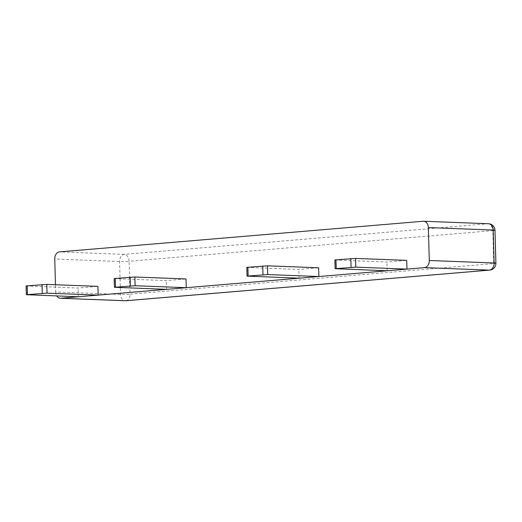 <?xml version="1.0" encoding="UTF-8"?>
<svg xmlns="http://www.w3.org/2000/svg" width="522" height="522" viewBox="0 0 522 522"><rect width="100%" height="100%" fill="white"/><g stroke="black" fill="none" stroke-linecap="round" stroke-linejoin="round"><path stroke-width="0.39" stroke-dasharray="2.61 1.96" d="M114.181 278.546L166.211 280.621L186.008 278.957M166.459 289.358L166.211 280.621M334.883 259.963L386.913 262.037L406.71 260.374M387.161 270.774L386.913 262.037M26.1 285.958L78.13 288.04L97.927 286.369M78.372 296.777L78.13 288.04M246.802 267.375L298.832 269.456L318.622 267.786M299.073 278.193L298.832 269.456M126.024 300.737A6.734 4.548 85.2 0 0 130.024 294.199A6.734 0.411 -1.6 0 1 120.51 294.441L55.671 291.948L55.469 284.744M55.671 291.948A6.734 4.946 -87.8 0 0 56.8 295.948M115.316 287.394L115.075 278.657M336.018 268.81L335.776 260.073M27.235 294.813L26.994 286.076M247.937 276.229L247.696 267.492M488.507 223.736A6.734 4.946 -87.8 0 0 488.057 223.749A6.734 4.548 -94.8 0 1 492.814 230.639L129.104 261.268A6.734 4.548 85.2 0 0 124.347 254.371L59.515 251.885M423.225 221.256L488.057 223.749L124.347 254.371A6.734 4.946 -87.8 0 0 119.59 261.509L120.51 294.441A6.734 4.946 -87.8 0 0 125.195 300.75M495.9 263.212A6.734 0.411 -1.6 0 1 493.734 263.571A6.734 4.548 -94.8 0 1 489.734 270.109M494.98 230.28A6.734 0.411 -1.6 0 1 492.814 230.639L493.734 263.571L130.024 294.199L129.104 261.268A6.734 0.411 -1.6 0 1 119.59 261.509L54.751 259.016"/><path stroke-width="0.78" d="M166.459 289.358L114.429 287.283L135.113 285.73L186.25 287.694L166.459 289.358M186.25 287.694L186.008 278.957L134.865 276.993L114.181 278.546L114.429 287.283M387.161 270.774L335.124 268.7L355.815 267.147L406.951 269.111L387.161 270.774M406.951 269.111L406.71 260.374L355.567 258.41L334.883 259.963L335.124 268.7M78.372 296.777L26.341 294.695L47.032 293.142L98.169 295.106L78.372 296.777M98.169 295.106L97.927 286.369L46.784 284.405L26.1 285.958L26.341 294.695M299.073 278.193L247.043 276.112L267.734 274.559L318.87 276.523L299.073 278.193M318.87 276.523L318.622 267.786L267.486 265.822L246.802 267.375L247.043 276.112M126.024 300.737A6.734 6.734 0 0 1 125.195 300.75A6.734 4.946 -87.8 0 0 125.645 300.744A6.734 4.548 85.2 0 0 126.024 300.737L489.734 270.109A6.734 4.548 -94.8 0 1 489.355 270.115A6.734 4.946 -87.8 0 0 494.112 262.984L493.199 230.052L428.36 227.559A6.734 4.946 -87.8 0 0 423.668 221.25A6.734 4.946 -87.8 0 0 423.225 221.256L59.515 251.885A6.734 4.946 -87.8 0 0 54.751 259.016L55.469 284.744M56.8 295.948A6.734 4.946 -87.8 0 0 60.363 298.264A6.734 4.946 -87.8 0 0 60.806 298.251L125.645 300.744L489.355 270.115L424.517 267.629A6.734 4.946 -87.8 0 0 429.28 260.491L494.112 262.984A6.734 0.411 -1.6 0 1 495.9 263.212L494.98 230.28A6.734 6.734 0 0 0 488.507 223.736A6.734 4.946 -87.8 0 1 493.199 230.052A6.734 0.411 -1.6 0 1 494.98 230.28M424.517 267.629L60.806 298.251M428.36 227.559L429.28 260.491M135.113 285.73L134.865 276.993M130.356 285.847L130.108 277.11M115.512 287.1L115.264 278.363M355.815 267.147L355.567 258.41M351.058 267.264L350.81 258.527M336.214 268.517L335.966 259.78M47.032 293.142L46.784 284.405M42.275 293.266L42.028 284.529M27.425 294.519L27.183 285.782M267.734 274.559L267.486 265.822M262.971 274.683L262.729 265.946M248.126 275.936L247.885 267.199M489.734 270.109A6.734 6.734 0 0 0 495.9 263.212M125.195 300.75L60.363 298.264M423.668 221.25L488.507 223.736"/></g></svg>
